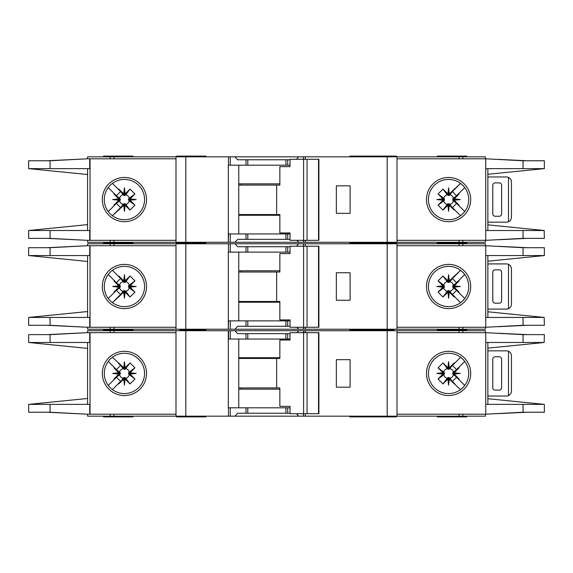 <?xml version="1.0" encoding="UTF-8"?>
<svg xmlns="http://www.w3.org/2000/svg" width="573" height="573" viewBox="0 0 573 573"><rect width="100%" height="100%" fill="white"/><g stroke="black" fill="none" stroke-linecap="round" stroke-linejoin="round"><path stroke-width="0.86" d="M284.287 326.281L279.868 326.281M253.839 326.281L249.42 326.281M249.42 246.719L253.839 246.719M279.868 246.719L284.287 246.719M124.42 290.683L123.682 290.69L123.682 292.216L124.42 292.137L124.42 290.683L125.795 291.356A5.05 5.05 0 0 0 129.283 287.875L128.617 287.238L130.135 287.238L130.071 285.82L134.934 280.899L129.283 285.125A5.05 5.05 0 0 0 125.795 281.644L125.165 282.31L125.165 280.784L123.747 280.856L118.819 275.993L123.052 281.644A5.05 5.05 0 0 0 119.564 285.125L120.23 285.762L118.711 285.762L118.776 287.18L113.912 292.101L119.564 287.875A5.05 5.05 0 0 0 123.052 291.356L123.682 290.69M119.564 287.875L120.23 287.238L120.23 285.762M123.052 281.644L124.055 282.503L125.165 282.31M449.318 290.69L447.835 290.69L447.835 292.216L449.253 292.144L454.181 297.007L449.318 290.69L449.318 292.216M447.835 292.216L442.972 297.007L438.066 292.101L443.717 287.875A5.05 5.05 0 0 0 447.205 291.356L447.835 290.69M443.717 287.875L444.383 287.238L444.383 285.762L442.865 285.762L442.929 287.18L438.066 292.101M442.865 285.762L438.066 280.899L442.972 275.993L447.205 281.644A5.05 5.05 0 0 0 443.717 285.125L444.383 285.762M447.205 281.644L448.945 282.503L449.318 280.784L448.58 280.863L448.58 282.317M452.763 286.5L452.77 287.238L454.289 287.238L454.217 286.5L452.763 286.5L452.77 285.762L454.289 285.762L459.088 280.899L453.436 285.125A5.05 5.05 0 0 0 449.948 281.644L449.318 282.31M454.224 285.82L460.355 286.5L454.217 286.5L454.289 285.762M447.9 280.856L448.58 274.725L448.58 280.863L447.835 280.784L447.835 282.31M129.283 285.125L128.416 286.135L128.617 287.238M128.61 286.5L136.202 286.5L130.071 287.18M128.617 285.762L130.135 285.762M124.42 282.317L124.42 274.725L125.1 280.856M123.682 282.31L123.682 280.784M349.859 329.231L349.859 329.969L371.762 329.969L371.762 329.231M205.951 329.231L205.951 329.969L200.056 329.969L200.056 329.231M393.816 329.231L393.816 329.969L376.49 329.969L393.816 329.969L393.816 330.7M133.015 329.231L133.015 329.969L103.548 329.969L133.015 329.969L133.015 330.7M396.516 243.769L396.516 243.031L349.859 243.031L371.762 243.031L371.762 242.3M349.859 243.769L349.859 242.3M367.049 243.769L367.049 242.3M205.951 243.769L205.951 243.031L176.484 243.031L176.484 243.769M437.278 243.769L437.278 243.031L466.751 243.031L437.278 243.031L437.278 242.3M104.286 286.5A20.134 20.134 0 0 0 124.42 306.634A20.134 20.134 0 0 0 144.561 286.5A20.134 20.134 0 0 0 124.42 266.366A20.134 20.134 0 0 0 104.286 286.5M124.42 308.611A22.111 22.111 0 0 1 102.309 286.5A22.111 22.111 0 0 1 124.42 264.389A22.111 22.111 0 0 1 146.53 286.5A22.111 22.111 0 0 1 124.42 308.611M448.58 266.366A20.134 20.134 0 0 1 460.484 270.263A20.134 20.134 0 0 0 428.439 286.5A20.134 20.134 0 0 0 460.484 302.737A20.134 20.134 0 0 0 460.484 270.263L462.246 271.717M448.58 308.611A22.111 22.111 0 0 1 426.47 286.5A22.111 22.111 0 0 1 448.58 264.389A22.111 22.111 0 0 1 470.691 286.5A22.111 22.111 0 0 1 448.58 308.611M462.819 300.732L460.484 302.737M544.185 317.428L544.35 325.299L523.049 325.299L485.739 327.262L485.739 317.442L544.185 317.442L487.867 311.791M523.049 247.701L544.35 247.701L544.35 255.558L485.739 255.558L485.739 245.738L523.049 247.701L523.049 255.558M487.867 261.209L544.185 255.572M464.159 273.744L461.945 271.444M462.941 300.61L464.302 299.085M461.945 301.556A20.134 20.134 0 0 1 448.58 306.634M397.01 327.262L485.41 327.262L485.41 329.231L397.01 329.231L397.01 243.769L485.41 243.769L485.41 245.738L397.01 245.738M485.739 327.262L485.739 245.738M487.867 317.442L487.867 255.558M87.59 245.738L87.59 243.769L230.26 243.769L230.26 252.12L228.298 252.12L228.298 329.231L87.59 329.231L87.59 327.262M290.031 252.12L245.989 252.12L245.989 246.719L237.673 246.719L234.959 243.769L230.26 243.769M234.959 243.769L298.755 243.769L296.492 246.225M303.454 246.225L303.454 243.769L298.755 243.769M303.454 243.769L387.183 243.769L387.183 329.231L305.409 329.231L305.409 327.262M397.01 243.769L387.183 243.769M397.01 329.231L387.183 329.231M305.165 327.262L305.409 329.231M305.165 329.231L303.454 329.231L303.454 327.262M296.943 327.262L298.755 329.231L303.454 329.231M298.755 329.231L234.959 329.231L237.673 326.281L245.989 326.281L245.989 320.88L228.548 320.88L228.298 329.231M230.26 320.88L230.26 329.231L234.959 329.231M230.26 329.231L228.548 329.231M527.096 325.299L498.524 326.682M507.377 326.18L525.634 325.299M498.524 246.318L527.096 247.701M507.377 246.82L525.634 247.701M466.751 243.769L466.751 242.3M133.015 242.3L133.015 243.031L103.548 243.031L103.548 243.769M175.99 327.262L87.311 327.262L50.08 325.299L28.65 325.299L28.65 317.442L87.59 311.547M89.732 245.738L89.732 255.558L50.08 255.558L50.08 247.701L87.311 245.738L175.99 245.738M87.59 255.558L87.59 317.442M50.08 247.701L28.65 247.701L28.65 255.558L87.59 261.453M28.829 317.442L89.732 317.442L89.732 327.262M50.08 255.558L28.829 255.558M118.711 285.762L113.912 280.899L114.177 280.426L116.419 282.661L108.254 274.496M116.419 282.661L120.588 278.492L118.346 276.258L120.588 278.492M112.423 270.327L118.346 276.258L118.819 275.993M123.682 292.216L112.423 302.673L120.588 294.508L116.419 290.339L108.254 298.504L114.177 292.574L113.912 292.101M123.747 280.856L124.42 274.725M125.165 280.784L130.028 275.993L134.934 280.899M130.071 285.82L136.202 286.5M130.135 287.238L134.934 292.101L130.028 297.007L125.795 291.356M125.1 292.144L124.42 298.275L124.42 292.137L125.1 292.144L130.028 297.007M124.42 298.275L123.747 292.144M118.346 296.742L120.588 294.508M116.419 290.339L114.177 292.574M118.776 287.18L112.645 286.5L118.776 285.82M87.311 245.738L47.079 247.701M48.304 247.701L78.164 246.218M47.079 325.299L87.311 327.262M48.304 325.299L78.164 326.782M175.99 329.231L175.99 243.769M245.989 252.12L230.26 252.12M245.989 246.719L290.031 246.719M350.103 300.252L350.103 272.748L336.351 272.748L336.351 300.252L350.103 300.252M103.548 329.231L103.548 330.7M437.278 329.231L437.278 329.969L466.751 329.969L466.751 329.231M290.031 320.88L245.989 320.88M290.031 326.281L245.989 326.281M238.762 252.12L238.762 320.88M349.859 330.7L349.859 329.969L376.49 329.969L376.49 329.231M181.397 329.231L181.397 329.969L205.951 329.969L205.951 330.7M179.922 329.231L179.922 329.969L200.056 329.969L200.056 330.7M119.564 285.125L113.912 280.899M123.052 291.356L118.819 297.007M130.028 275.993L125.795 281.644M134.934 292.101L129.283 287.875M125.165 292.216L125.165 290.69M118.711 287.238L120.23 287.238M112.645 286.5L120.237 286.5M454.289 287.238L459.088 292.101L458.823 292.574L456.581 290.339L464.746 298.504M456.581 290.339L452.412 294.508L454.654 296.742L452.412 294.508M460.577 302.673L454.654 296.742L454.181 297.007M449.318 280.784L460.577 270.334L452.412 278.492L456.581 282.661L464.746 274.496L458.823 280.426L459.088 280.899M449.253 292.144L448.58 298.275L447.9 292.144M442.929 287.18L436.798 286.5L442.929 285.82M447.835 280.784L442.972 275.993M448.58 274.725L449.253 280.856M454.654 276.258L452.412 278.492M456.581 282.661L458.823 280.426M460.355 286.5L454.224 287.18M499.162 269.804L495.237 269.804A2.457 2.457 0 0 0 492.78 272.254L492.78 300.746A2.457 2.457 0 0 0 495.237 303.196L499.162 303.196A2.457 2.457 0 0 0 501.619 300.746L501.619 272.254A2.457 2.457 0 0 0 499.162 269.804M508.495 308.682L508.495 264.318C510.364 265.242 511.345 266.739 511.445 268.816L511.445 304.184C511.345 306.261 510.364 307.758 508.495 308.682A4.913 4.913 0 0 1 506.532 309.091L489.342 309.091A4.913 4.913 0 0 1 487.867 308.868M487.867 264.132A4.913 4.913 0 0 1 489.342 263.909L506.532 263.909A4.913 4.913 0 0 1 508.495 264.318M438.066 280.899L443.717 285.125M444.39 286.5L436.798 286.5M444.383 287.238L442.865 287.238M449.948 281.644L454.181 275.993M442.972 297.007L447.205 291.356M453.436 285.125L452.77 285.762M448.58 290.683L448.58 298.275M449.948 291.356A5.05 5.05 0 0 0 453.436 287.875L452.77 287.238M453.436 287.875L459.088 292.101M307.049 327.262L290.031 327.262L290.031 319.899L279.86 319.899L279.86 301.477L276.644 301.477L276.644 272.01L279.86 272.01L279.86 253.595L290.031 253.595L290.031 246.225L318.524 246.225L318.524 327.262L307.049 327.262L307.049 246.225M318.524 327.262L318.889 327.262L318.889 246.225L318.524 246.225M303.597 327.262L303.597 246.225M290.031 253.595L289.422 253.595M238.762 301.477L276.644 301.477M276.644 272.01L238.762 272.01M279.86 302.215L238.762 302.215M238.762 270.785L279.86 270.785M284.287 239.349L279.868 239.349M253.839 239.349L249.42 239.349M249.42 159.788L253.839 159.788M279.868 159.788L284.287 159.788M124.42 203.752L123.682 203.759L123.682 205.284L124.42 205.206L124.42 203.752L125.795 204.425A5.05 5.05 0 0 0 129.283 200.944L128.617 200.306L130.135 200.306L130.071 198.888L134.934 193.968L129.283 198.194A5.05 5.05 0 0 0 125.795 194.713L125.165 195.372L125.165 193.853L123.747 193.925L118.819 189.061L123.052 194.713A5.05 5.05 0 0 0 119.564 198.194L120.23 198.831L118.711 198.831L118.776 200.242L113.912 205.17L119.564 200.944A5.05 5.05 0 0 0 123.052 204.425L123.682 203.759M119.564 200.944L120.23 200.306L120.23 198.831M123.052 194.713L124.055 195.572L125.165 195.372M449.318 203.759L447.835 203.759L447.835 205.284L449.253 205.213L454.181 210.076L449.318 203.759L449.318 205.284M447.835 205.284L442.972 210.076L438.066 205.17L443.717 200.944A5.05 5.05 0 0 0 447.205 204.425L447.835 203.759M443.717 200.944L444.383 200.306L444.383 198.831L442.865 198.831L442.929 200.242L438.066 205.17M442.865 198.831L438.066 193.968L442.972 189.061L447.205 194.713A5.05 5.05 0 0 0 443.717 198.194L444.383 198.831M447.205 194.713L448.945 195.572L449.318 193.853L448.58 193.925L448.58 195.386M452.763 199.569L452.77 200.306L454.289 200.306L454.217 199.569L452.763 199.569L452.77 198.831L454.289 198.831L459.088 193.968L453.436 198.194A5.05 5.05 0 0 0 449.948 194.713L449.318 195.372M454.224 198.888L460.355 199.569L454.217 199.569L454.289 198.831M447.9 193.925L448.58 187.794L448.58 193.925L447.835 193.853L447.835 195.372M129.283 198.194L128.416 199.203L128.617 200.306M128.61 199.569L136.202 199.569L130.071 200.242M128.617 198.831L130.135 198.831M124.42 195.386L124.42 187.794L125.1 193.925M123.682 195.372L123.682 193.853M205.951 242.3L205.951 243.031L200.056 243.031L200.056 242.3M393.816 242.3L393.816 243.031M396.516 156.837L396.516 156.1L349.859 156.1L349.859 156.837M367.049 156.837L367.049 156.1M205.951 156.837L205.951 156.1L176.484 156.1L176.484 156.837M437.278 156.837L437.278 156.1L466.751 156.1L466.751 156.837M104.286 199.569A20.134 20.134 0 0 0 124.42 219.703A20.134 20.134 0 0 0 144.561 199.569A20.134 20.134 0 0 0 124.42 179.428A20.134 20.134 0 0 0 104.286 199.569M124.42 221.679A22.111 22.111 0 0 1 102.309 199.569A22.111 22.111 0 0 1 124.42 177.458A22.111 22.111 0 0 1 146.53 199.569A22.111 22.111 0 0 1 124.42 221.679M448.58 179.428A20.134 20.134 0 0 1 460.484 183.331A20.134 20.134 0 0 0 428.439 199.569A20.134 20.134 0 0 0 460.484 215.806A20.134 20.134 0 0 0 460.484 183.331L462.246 184.785M448.58 221.679A22.111 22.111 0 0 1 426.47 199.569A22.111 22.111 0 0 1 448.58 177.458A22.111 22.111 0 0 1 470.691 199.569A22.111 22.111 0 0 1 448.58 221.679M462.819 213.801L460.484 215.806M544.185 230.496L544.35 238.368L523.049 238.368L485.739 240.331L485.739 230.511L544.185 230.511L487.867 224.86M523.049 160.769L544.35 160.769L544.35 168.627L485.739 168.627L485.739 158.8L523.049 160.769L523.049 168.627M487.867 174.271L544.185 168.641M464.159 186.812L461.945 184.513M462.941 213.679L464.302 212.153M461.945 214.624A20.134 20.134 0 0 1 448.58 219.703M397.01 240.331L485.41 240.331L485.41 242.3L397.01 242.3L397.01 156.837L485.41 156.837L485.41 158.8L397.01 158.8M485.739 240.331L485.739 158.8M487.867 230.511L487.867 168.627M87.59 158.8L87.59 156.837L230.26 156.837L230.26 165.189L228.298 165.189L228.298 242.3L87.59 242.3L87.59 240.331M290.031 165.189L245.989 165.189L245.989 159.788L237.673 159.788L234.959 156.837L230.26 156.837M234.959 156.837L298.755 156.837L296.492 159.294M303.454 159.294L303.454 156.837L298.755 156.837M303.454 156.837L387.183 156.837L387.183 242.3L305.409 242.3L305.409 240.331M397.01 156.837L387.183 156.837M397.01 242.3L387.183 242.3M305.165 240.331L305.409 242.3M305.165 242.3L303.454 242.3L303.454 240.331M296.943 240.331L298.755 242.3L303.454 242.3M298.755 242.3L234.959 242.3L237.673 239.349L245.989 239.349L245.989 233.949L228.548 233.949L228.298 242.3M230.26 233.949L230.26 242.3L234.959 242.3M230.26 242.3L228.548 242.3M527.096 238.368L498.524 239.75M507.377 239.249L525.634 238.368M498.524 159.387L527.096 160.769M507.377 159.888L525.634 160.769M133.015 156.837L133.015 156.1L103.548 156.1L103.548 156.837M175.99 240.331L87.311 240.331L50.08 238.368L28.65 238.368L28.65 230.511L87.59 224.616M89.732 158.8L89.732 168.627L50.08 168.627L50.08 160.769L87.311 158.8L175.99 158.8M87.59 168.627L87.59 230.511M50.08 160.769L28.65 160.769L28.65 168.627L87.59 174.521M89.732 240.331L89.732 230.511L28.829 230.489M50.08 168.627L28.829 168.627M118.711 198.831L113.912 193.968L114.177 193.495L116.419 195.73L108.254 187.564M116.419 195.73L120.588 191.561L118.346 189.326L120.588 191.561M112.423 183.396L118.346 189.326L118.819 189.061M123.682 205.284L112.423 215.734L120.588 207.569L116.419 203.408L108.254 211.573L114.177 205.643L113.912 205.17M123.747 193.925L124.42 187.794M125.165 193.853L130.028 189.061L134.934 193.968M130.071 198.888L136.202 199.569M130.135 200.306L134.934 205.17L130.028 210.076L125.795 204.425M125.1 205.213L124.42 211.344L124.42 205.206L125.1 205.213L130.028 210.076M124.42 211.344L123.747 205.213M118.346 209.811L120.588 207.569M116.419 203.408L114.177 205.643M118.776 200.242L112.645 199.569L118.776 198.888M87.311 158.8L47.079 160.769M48.304 160.769L78.164 159.287M47.079 238.368L87.311 240.331M48.304 238.368L78.164 239.851M175.99 242.3L175.99 156.837M245.989 165.189L230.26 165.189M245.989 159.788L290.031 159.788M350.103 213.321L350.103 185.817L336.351 185.817L336.351 213.321L350.103 213.321M103.548 242.3L103.548 243.031L133.015 243.031L133.015 243.769M290.031 233.949L245.989 233.949M290.031 239.349L245.989 239.349M238.762 165.189L238.762 233.949M376.49 242.3L376.49 243.031M181.397 242.3L181.397 243.031M119.564 198.194L113.912 193.968M123.052 204.425L118.819 210.076M130.028 189.061L125.795 194.713M134.934 205.17L129.283 200.944M125.165 205.284L125.165 203.759M118.711 200.306L120.23 200.306M112.645 199.569L120.237 199.569M454.289 200.306L459.088 205.17L458.823 205.643L456.581 203.408L464.746 211.573M456.581 203.408L452.412 207.569L454.654 209.811L452.412 207.569M460.577 215.734L454.654 209.811L454.181 210.076M449.318 193.853L460.577 183.396L452.412 191.561L456.581 195.73L464.746 187.564L458.823 193.495L459.088 193.968M449.253 205.213L448.58 211.344L447.9 205.213M442.929 200.242L436.798 199.569L442.929 198.888M447.835 193.853L442.972 189.061M448.58 187.794L449.253 193.925M454.654 189.326L452.412 191.561M456.581 195.73L458.823 193.495M460.355 199.569L454.224 200.242M499.162 182.866L495.237 182.866A2.457 2.457 0 0 0 492.78 185.323L492.78 213.808A2.457 2.457 0 0 0 495.237 216.265L499.162 216.265A2.457 2.457 0 0 0 501.619 213.808L501.619 185.323A2.457 2.457 0 0 0 499.162 182.866M508.495 221.751L508.495 177.386C510.364 178.31 511.345 179.807 511.445 181.885L511.445 217.246C511.345 219.33 510.364 220.827 508.495 221.751A4.913 4.913 0 0 1 506.532 222.159L489.342 222.159A4.913 4.913 0 0 1 487.867 221.937M487.867 177.2A4.913 4.913 0 0 1 489.342 176.978L506.532 176.978A4.913 4.913 0 0 1 508.495 177.386M438.066 193.968L443.717 198.194M444.39 199.569L436.798 199.569M444.383 200.306L442.865 200.306M449.948 194.713L454.181 189.061M442.972 210.076L447.205 204.425M453.436 198.194L452.77 198.831M448.58 203.752L448.58 211.344M449.948 204.425A5.05 5.05 0 0 0 453.436 200.944L452.77 200.306M453.436 200.944L459.088 205.17M307.049 240.331L290.031 240.331L290.031 232.967L279.86 232.967L279.86 214.546L276.644 214.546L276.644 185.079L279.86 185.079L279.86 166.664L290.031 166.664L290.031 159.294L318.524 159.294L318.524 240.331L307.049 240.331L307.049 159.294M318.524 240.331L318.889 240.331L318.889 159.294L318.524 159.294M303.597 240.331L303.597 159.294M290.031 166.664L289.422 166.664M238.762 214.546L276.644 214.546M276.644 185.079L238.762 185.079M279.86 215.283L238.762 215.283M238.762 183.854L279.86 183.854M125.1 367.787L124.42 361.656L124.42 367.794L125.1 367.787L130.028 362.924L125.165 369.241L123.682 369.241L123.682 367.716L112.423 357.266M125.795 368.575A5.05 5.05 0 0 1 129.283 372.056L128.617 372.694L130.135 372.694L130.071 374.112L136.202 373.431L130.071 372.758M130.071 374.112L134.934 379.032L128.617 374.169L128.617 372.694M129.283 374.806A5.05 5.05 0 0 1 125.795 378.287L125.165 377.628L125.165 379.147L123.747 379.075L124.42 385.206L125.1 379.075M123.747 379.075L118.819 383.939L123.682 377.628L125.165 377.628M448.58 369.248L448.58 367.794L449.253 367.787L454.181 362.924L449.318 369.241L447.835 369.241L447.835 367.716L442.972 362.924L438.066 367.83L443.717 372.056L444.39 373.431L444.383 374.169L442.865 374.169L438.066 379.032L442.972 383.939L447.205 378.287A5.05 5.05 0 0 1 443.717 374.806L444.383 374.169M449.948 368.575A5.05 5.05 0 0 1 453.436 372.056L452.77 372.694L454.289 372.694L454.224 374.112L460.355 373.431L454.224 372.758M454.224 374.112L459.088 379.032L452.77 374.169L452.77 372.694M453.436 374.806A5.05 5.05 0 0 1 449.948 378.287L449.318 377.628L449.318 379.147L447.9 379.075L448.58 385.206L449.253 379.075M447.205 378.287L448.208 377.428L449.318 377.628M460.355 373.431L452.763 373.431M448.58 385.206L448.58 377.614M128.61 373.431L136.202 373.431M124.42 377.614L124.42 385.206M376.49 330.7L376.49 329.969L371.762 329.969L371.762 330.7M349.859 416.163L349.859 416.9L367.049 416.9L367.049 416.163M396.516 416.163L396.516 416.9L367.049 416.9M205.951 416.163L205.951 416.9L176.484 416.9L176.484 416.163M437.278 416.163L437.278 416.9L466.751 416.9L466.751 416.163M124.42 353.297A20.134 20.134 0 0 1 144.561 373.431A20.134 20.134 0 0 1 124.42 393.572A20.134 20.134 0 0 1 104.286 373.431A20.134 20.134 0 0 1 124.42 353.297M124.42 395.542A22.111 22.111 0 0 0 146.53 373.431A22.111 22.111 0 0 0 124.42 351.321A22.111 22.111 0 0 0 102.309 373.431A22.111 22.111 0 0 0 124.42 395.542M461.945 358.376A20.134 20.134 0 0 0 448.58 353.297A20.134 20.134 0 0 1 460.484 389.669A20.134 20.134 0 0 1 448.58 393.572A20.134 20.134 0 0 0 460.484 389.669L462.246 388.215M448.58 395.542A22.111 22.111 0 0 0 470.691 373.431A22.111 22.111 0 0 0 448.58 351.321A22.111 22.111 0 0 0 426.47 373.431A22.111 22.111 0 0 0 448.58 395.542M462.819 359.199L464.302 360.847M462.941 359.321L460.484 357.194M464.159 386.188L461.945 388.487M544.185 342.504L544.35 334.632L523.049 334.632L485.739 332.669L485.739 342.489L544.185 342.489L487.867 348.14M523.049 412.231L544.35 412.231L544.35 404.373L485.739 404.373L485.739 414.2L523.049 412.231L523.049 404.373M487.867 398.729L544.185 404.359M448.58 393.572A20.134 20.134 0 0 1 428.439 373.431A20.134 20.134 0 0 1 448.58 353.297M397.01 332.669L485.41 332.669L485.41 330.7L397.01 330.7L397.01 416.163L485.41 416.163L485.41 414.2L397.01 414.2M485.739 332.669L485.739 414.2M487.867 342.489L487.867 404.373M397.01 416.163L387.183 416.163L387.183 330.7L305.409 330.7L305.409 332.669M303.454 413.706L303.454 416.163L387.183 416.163M303.454 416.163L298.755 416.163L296.492 413.706M290.031 407.811L245.989 407.811L245.989 413.212L237.673 413.212L234.959 416.163L298.755 416.163M234.959 416.163L230.26 416.163L230.26 407.811L228.298 407.811L228.298 330.7L87.59 330.7L87.59 332.669M185.817 330.7L185.817 416.163L230.26 416.163M185.817 416.163L113.963 416.163L113.963 414.2M87.59 414.2L87.59 416.163L113.963 416.163M397.01 330.7L387.183 330.7M290.031 339.051L230.26 339.051L230.26 330.7L228.298 330.7M230.26 330.7L234.959 330.7L237.673 333.651L245.989 333.651L245.989 339.051M296.943 332.669L298.755 330.7L234.959 330.7M298.755 330.7L303.454 330.7L303.454 332.669M305.165 332.669L305.165 330.7L303.454 330.7M507.377 333.751L525.634 334.632M527.096 334.632L498.524 333.25M498.524 413.613L527.096 412.231M507.377 413.112L525.634 412.231M133.015 416.163L133.015 416.9L103.548 416.9L103.548 416.163M89.732 414.2L89.732 404.373L50.08 404.373L50.08 412.231L87.311 414.2L175.99 414.2M175.99 332.669L87.311 332.669L50.08 334.632L28.65 334.632L28.65 342.489L87.59 348.384M87.59 404.373L87.59 342.489M50.08 412.231L28.65 412.231L28.65 404.373L87.59 398.479M28.829 404.359L50.08 404.373M89.732 332.669L89.732 342.489L28.829 342.511M118.711 374.169L118.776 372.758L112.645 373.431L120.237 373.431L120.23 374.169L118.711 374.169L113.912 379.032L114.177 379.505L116.419 377.27L108.254 385.436M120.588 381.439L118.346 383.674L120.588 381.439L116.419 377.27M112.423 389.604L118.346 383.674L118.819 383.939M123.682 367.716L124.42 367.794L124.42 369.248M124.42 361.656L123.747 367.787M130.135 372.694L134.934 367.83L130.028 362.924M125.165 379.147L130.028 383.939L134.934 379.032M118.346 363.189L120.588 365.431L118.346 363.189M120.588 365.431L116.419 369.592L114.177 367.357L113.912 367.83L119.564 372.056A5.05 5.05 0 0 1 123.052 368.575L118.819 362.924M108.254 361.427L116.419 369.592M112.645 373.431L118.776 374.112M118.776 372.758L113.912 367.83M48.304 412.231L78.164 413.713M47.079 412.231L87.311 414.2M47.079 334.632L87.311 332.669M48.304 334.632L78.164 333.149M175.99 330.7L175.99 416.163M245.989 407.811L230.26 407.811M279.868 413.212L284.287 413.212M249.42 413.212L253.839 413.212M245.989 413.212L290.031 413.212M350.103 359.679L350.103 387.183L336.351 387.183L336.351 359.679L350.103 359.679M437.278 330.7L437.278 329.969L466.751 329.969L466.751 330.7M290.031 333.651L245.989 333.651M253.839 333.651L249.42 333.651M284.287 333.651L279.868 333.651M230.26 339.051L228.548 339.051L228.548 330.7M238.762 407.811L238.762 339.051M181.397 330.7L181.397 329.969L179.922 329.969L179.922 330.7M123.052 378.287A5.05 5.05 0 0 1 119.564 374.806L113.912 379.032M123.682 377.628L123.682 379.147M130.028 383.939L125.795 378.287M128.617 374.169L130.135 374.169M134.934 367.83L129.283 372.056M125.165 367.716L125.165 369.241M123.052 368.575L123.682 369.241M118.711 372.694L120.23 372.694L120.237 373.431M119.564 372.056L120.23 372.694M119.564 374.806L120.23 374.169M454.289 372.694L459.088 367.83L458.823 367.357L456.581 369.592L464.746 361.427M452.412 365.431L454.654 363.189L452.412 365.431L456.581 369.592M460.577 357.266L454.654 363.189L454.181 362.924M449.318 379.147L460.577 389.604M447.9 379.075L442.972 383.939M442.865 374.169L442.929 372.758L436.798 373.431L442.929 374.112M442.929 372.758L438.066 367.83M447.835 367.716L448.58 367.794L448.58 361.656L447.9 367.787M449.253 367.787L448.58 361.656M454.654 383.674L452.412 381.439L454.654 383.674M452.412 381.439L456.581 377.27L458.823 379.505L459.088 379.032M464.746 385.436L456.581 377.27M499.162 390.134L495.237 390.134A2.457 2.457 0 0 1 492.78 387.677L492.78 359.192A2.457 2.457 0 0 1 495.237 356.735L499.162 356.735A2.457 2.457 0 0 1 501.619 359.192L501.619 387.677A2.457 2.457 0 0 1 499.162 390.134M487.867 395.8A4.913 4.913 0 0 0 489.342 396.022L506.532 396.022A4.913 4.913 0 0 0 508.495 395.614C510.364 394.69 511.345 393.193 511.445 391.115L511.445 355.754C511.345 353.67 510.364 352.173 508.495 351.249L508.495 395.614M508.495 351.249A4.913 4.913 0 0 0 506.532 350.841L489.342 350.841A4.913 4.913 0 0 0 487.867 351.063M438.066 379.032L443.717 374.806M447.835 379.147L447.835 377.628M444.39 373.431L436.798 373.431M444.383 372.694L442.865 372.694M449.948 378.287L454.181 383.939M442.972 362.924L447.835 369.241M443.717 372.056A5.05 5.05 0 0 1 447.205 368.575M454.289 374.169L452.77 374.169M449.318 369.241L449.318 367.716M453.436 372.056L459.088 367.83M307.049 332.669L290.031 332.669L290.031 340.033L279.86 340.033L279.86 358.454L276.644 358.454L276.644 387.921L279.86 387.921L279.86 406.336L290.031 406.336L290.031 413.706L318.524 413.706L318.524 332.669L307.049 332.669L307.049 413.706M318.524 332.669L318.889 332.669L318.889 413.706L318.524 413.706M303.597 332.669L303.597 413.706M290.031 406.336L289.422 406.336M238.762 358.454L276.644 358.454M276.644 387.921L238.762 387.921M279.86 357.717L238.762 357.717M238.762 389.146L279.86 389.146M523.049 317.442L523.049 325.299M462.826 245.738L462.826 243.769M459.037 245.738L459.037 243.769M459.037 327.262L459.037 329.231M462.826 327.262L462.826 329.231M90.04 245.738L90.04 327.262M50.08 325.299L50.08 317.442M110.174 243.769L110.174 245.738M113.963 243.769L113.963 245.738M185.817 329.231L185.817 243.769M228.448 243.769L228.448 252.12M287.718 252.12L287.718 246.719M305.259 246.225L305.259 243.769M113.963 327.262L113.963 329.231M110.174 327.262L110.174 329.231M287.718 326.281L287.718 320.88M186.304 329.231L186.304 330.7M241.176 301.477L241.176 302.215M241.176 270.785L241.176 272.01M285.913 252.12L285.913 246.719M247.794 252.12L247.794 246.719M285.913 326.281L285.913 320.88M247.794 326.281L247.794 320.88M523.049 230.511L523.049 238.368M462.826 158.8L462.826 156.837M459.037 158.8L459.037 156.837M459.037 240.331L459.037 242.3M462.826 240.331L462.826 242.3M90.04 158.8L90.04 240.331M50.08 238.368L50.08 230.511M110.174 156.837L110.174 158.8M113.963 156.837L113.963 158.8M185.817 242.3L185.817 156.837M228.448 156.837L228.448 165.189M287.718 165.189L287.718 159.788M305.259 159.294L305.259 156.837M113.963 240.331L113.963 242.3M110.174 240.331L110.174 242.3M287.718 239.349L287.718 233.949M186.304 242.3L186.304 243.031M241.176 214.546L241.176 215.283M241.176 183.854L241.176 185.079M285.913 165.189L285.913 159.788M247.794 165.189L247.794 159.788M285.913 239.349L285.913 233.949M247.794 239.349L247.794 233.949M523.049 342.489L523.049 334.632M462.826 414.2L462.826 416.163M459.037 414.2L459.037 416.163M459.037 332.669L459.037 330.7M462.826 332.669L462.826 330.7M90.04 414.2L90.04 332.669M50.08 334.632L50.08 342.489M110.174 416.163L110.174 414.2M228.448 416.163L228.448 407.811M287.718 407.811L287.718 413.212M305.259 413.706L305.259 416.163M113.963 332.669L113.963 330.7M110.174 332.669L110.174 330.7M287.718 333.651L287.718 339.051M241.176 358.454L241.176 357.717M241.176 389.146L241.176 387.921M285.913 407.811L285.913 413.212M247.794 407.811L247.794 413.212M285.913 333.651L285.913 339.051M247.794 333.651L247.794 339.051M367.049 329.231L367.049 330.7M179.922 242.3L179.922 243.031"/></g></svg>

